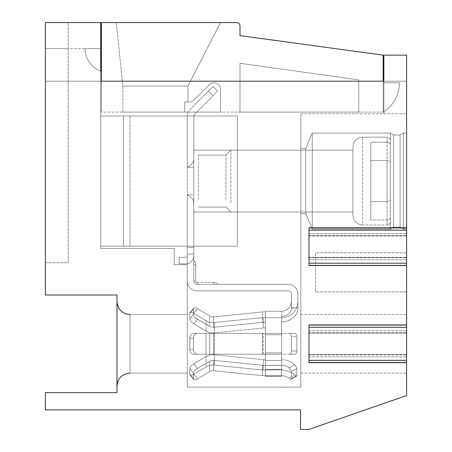 <?xml version="1.0" encoding="UTF-8"?>
<svg xmlns="http://www.w3.org/2000/svg" width="452" height="452" viewBox="0 0 452 452"><rect width="100%" height="100%" fill="white"/><g stroke="black" fill="none" stroke-linecap="round" stroke-linejoin="round"><path stroke-width="0.34" stroke-dasharray="2.26 1.69" d="M406.619 227.791L308.987 227.791L308.987 265.544L308.987 227.791L308.987 265.544L406.619 265.544L406.619 55.144L383.838 55.144L383.838 81.179L100.706 81.179L383.838 81.179L100.706 81.179L100.706 22.6L45.381 22.6L68.162 22.6L45.381 22.6L45.381 294.992L116.978 294.992L116.978 392.624L45.381 392.624L45.381 409.874L300.523 409.874L300.523 429.4L308.987 429.4L406.619 395.556L406.619 265.544M406.619 324.931L308.987 324.931L308.987 362.685L308.987 324.931L308.987 362.685L406.619 362.685M174.257 248.453L100.706 248.453L174.257 248.453L100.706 248.453L174.257 248.453L174.257 264.725L187.275 264.725L174.257 264.725L174.257 248.453L174.257 264.725L187.275 264.725L174.257 264.725L174.257 248.453M300.851 343.808L300.851 373.098L300.851 343.808M406.619 343.808L406.619 373.098L406.619 343.808M305.733 148.544L305.733 213.632L305.733 148.544L305.733 213.632L305.733 148.544L312.242 133.086L312.242 229.091L312.242 133.086L390.347 133.086L390.347 229.091L390.347 133.086L390.347 229.091L390.347 133.086L393.602 135.041L393.602 227.141L393.602 135.041L400.11 135.041L400.11 227.141L400.11 135.041L403.365 133.086L403.365 229.091L403.365 133.086L406.619 133.086L406.619 229.091L406.619 133.086L406.619 229.091L406.619 133.086L403.365 133.086L403.365 229.091L403.365 133.086L400.11 135.041L400.11 227.141L400.11 135.041L393.602 135.041L393.602 227.141L393.602 135.041L390.347 133.086L312.242 133.086L312.242 229.091L312.242 133.086L305.733 148.544L300.851 148.544L300.851 213.632L300.851 148.544L305.733 148.544M100.706 48.635L85.083 48.635A24.08 24.08 0 0 0 101.355 71.416L101.355 48.635L85.083 48.635A24.08 24.08 0 0 0 101.355 71.416L101.355 48.635L85.083 48.635A24.08 24.08 0 0 0 100.706 71.184L100.706 48.635L68.162 48.635L68.162 22.6L68.162 48.635L45.381 48.635L45.381 22.6L45.381 48.635L68.162 48.635L68.162 81.179L45.381 81.179L45.381 48.635L45.381 81.179L68.162 81.179L68.162 48.635L100.706 48.635L100.706 81.179L100.706 48.635L100.706 81.179L383.838 81.179L383.838 113.723L383.838 81.179L383.838 113.723L383.838 81.179L406.619 81.179L406.619 113.723L406.619 81.179L406.619 113.723L406.619 81.179L383.838 81.179L406.619 81.179L383.838 81.179L383.838 113.723L383.838 81.179M101.355 81.179L383.189 81.179L383.189 112.096L101.355 112.096L383.189 112.096L383.189 82.806L399.461 82.806A34.499 34.499 0 0 1 383.189 112.096L383.189 82.806L399.461 82.806A34.499 34.499 0 0 1 383.189 112.096L383.189 82.806L399.461 82.806A34.499 34.499 0 0 1 383.189 112.096L383.189 82.806L399.461 82.806A34.499 34.499 0 0 1 383.189 112.096L101.355 112.096L383.189 112.096L383.189 55.144L239.995 35.618L239.995 25.854A3.254 3.254 0 0 0 236.741 22.6L101.355 22.6L101.355 112.096L101.355 81.179L101.355 112.096L101.355 81.179L383.189 81.179M406.619 252.849L406.619 291.902L406.619 252.849L315.496 252.849L315.496 291.902L406.619 291.902L315.496 291.902L315.496 252.849L406.619 252.849M300.851 213.632L300.851 148.544L300.851 213.632L305.733 213.632L312.242 229.091L390.347 229.091L393.602 227.141L400.11 227.141L403.365 229.091L406.619 229.091L403.365 229.091L400.11 227.141L393.602 227.141L390.347 229.091L312.242 229.091L305.733 213.632L300.851 213.632M45.381 262.776L45.381 81.179L100.706 81.179L100.706 248.453L100.706 81.179L100.706 248.453L100.706 81.179L45.381 81.179L45.381 262.776L68.162 262.776L68.162 81.179L68.162 262.776L45.381 262.776M116.978 343.808L116.978 386.115L116.978 343.808M129.995 373.098L187.275 373.098L187.275 314.519L187.275 373.098L187.275 314.519L187.275 373.098L129.995 373.098L129.995 314.519L129.995 373.098C122.159 373.798 117.819 378.138 116.978 386.115M187.275 387.093L187.275 264.725L187.275 387.093L300.851 387.093L187.275 387.093L187.275 264.725L187.275 387.093L300.851 387.093L300.851 113.723L406.619 113.723L300.851 113.723L300.851 387.093L187.275 387.093M300.851 387.093L300.851 113.723L300.851 387.093M383.838 113.723L406.619 113.723L383.838 113.723M239.995 112.096L358.781 112.096L358.781 79.88L239.995 63.28L239.995 112.096L358.781 112.096L358.781 79.88L239.995 63.28L239.995 112.096L358.781 112.096L358.781 79.88L239.995 63.28L239.995 112.096L358.781 112.096L358.781 79.88L239.995 63.28L239.995 112.096M184.67 112.096L122.837 112.096L220.469 112.096L220.469 89.315A6.469 6.469 0 0 0 209.474 84.688L191.829 101.937L184.67 101.937L184.67 112.096L220.469 112.096L220.469 89.315A6.469 6.469 0 0 0 209.474 84.688L191.829 101.937L184.67 101.937L184.67 112.096L122.837 112.096L220.469 112.096L220.469 89.315A6.469 6.469 0 0 0 209.474 84.688L191.829 101.937L184.67 101.937L184.67 112.096L220.469 112.096L220.469 89.315A6.469 6.469 0 0 0 209.474 84.688L191.829 101.937L184.67 101.937L184.67 112.096L184.67 101.937L187.925 101.937L184.67 101.937L184.67 112.096L184.67 101.937L187.925 101.937L187.925 86.061L122.837 86.061L187.925 86.061L220.469 22.6L116.328 22.6L220.469 22.6L116.328 22.6L220.469 22.6L187.925 86.061L122.837 86.061L116.328 22.6L122.837 86.061L187.925 86.061L220.469 22.6L187.925 86.061L187.925 101.937L184.67 101.937L184.67 112.096M101.355 71.416L101.355 48.635L85.083 48.635A24.08 24.08 0 0 0 101.355 71.416L101.355 48.635M122.837 112.096L122.837 86.061L116.328 22.6L122.837 86.061L122.837 112.096M187.925 101.937L187.925 86.061L187.925 101.937M197.038 282.387L213.31 282.387A6.294 6.294 0 0 1 217.864 284.342L288.161 284.342A9.763 9.763 0 0 1 297.924 294.105L297.924 308.117A16.193 13.684 0 0 1 281.652 321.801L281.652 334.751L281.652 333.395L193.795 333.395A4.882 4.023 -90 0 0 189.772 338.277L189.772 349.339A4.882 4.023 -90 0 0 193.795 354.221A4.882 4.023 -90 0 1 189.772 349.339A4.882 4.023 -90 0 0 193.795 354.221L206.044 354.221L193.795 354.221A4.882 4.023 -90 0 1 189.772 349.339L193.456 349.339L193.456 338.277A4.882 4.023 -90 0 1 197.479 333.395A4.882 4.023 -90 0 0 193.456 338.277L193.456 349.339A4.882 4.023 -90 0 0 197.479 354.221A4.882 4.023 -90 0 1 193.456 349.339L193.456 338.277A4.882 4.023 -90 0 1 197.479 333.395L193.795 333.395A4.882 4.023 -90 0 0 189.772 338.277A4.882 4.023 -90 0 1 193.795 333.395L197.479 333.395A4.882 4.023 -90 0 0 193.456 338.277L193.456 349.339A4.882 4.023 -90 0 0 197.479 354.221L206.044 354.221L197.479 354.221A4.882 4.023 -90 0 1 193.456 349.339L189.772 349.339L193.456 349.339L189.772 349.339L189.772 338.277A4.882 4.023 -90 0 1 193.795 333.395L209.728 333.395L197.479 333.395L209.728 333.395L209.728 354.221L193.795 354.221L209.728 354.221L197.479 354.221L209.728 354.221L209.728 333.395L209.728 354.221L209.728 333.395L213.632 333.395L209.728 333.395L213.632 333.395L213.632 354.221L209.728 354.221L213.632 354.221L209.728 354.221L213.632 354.221L213.632 333.395L213.632 354.221L213.632 333.395L262.448 333.395L213.632 333.395L262.448 333.395L262.448 354.221L213.632 354.221L262.448 354.221L213.632 354.221L262.448 354.221L262.448 333.395L262.448 354.221L262.448 333.395L265.38 333.395L265.38 317.462L265.38 334.751L265.38 317.462L265.38 334.751L265.38 333.395L262.448 333.395L265.38 333.395L265.38 322.242A25.47 22.058 180 0 0 262.448 322.389L213.632 327.282A5.735 4.966 0 0 1 209.728 326.44L197.479 319.157A4.882 2.011 -141.6 0 1 193.456 314.321L193.456 308.789A4.882 2.011 -141.6 0 1 193.654 308.151A4.882 2.011 -141.6 0 1 197.479 308.744A4.882 2.011 -141.6 0 0 193.654 308.151A4.882 2.011 -141.6 0 0 193.456 308.789L193.456 314.321A4.882 2.011 -141.6 0 0 197.479 319.157A4.882 2.011 -141.6 0 1 193.456 314.321L193.456 308.789A4.882 2.011 -141.6 0 1 193.654 308.151A4.882 2.011 -141.6 0 1 197.479 308.744A4.882 2.011 -141.6 0 0 193.654 308.151A4.882 2.011 -141.6 0 0 193.456 308.789L193.456 314.321A4.882 2.011 -141.6 0 0 197.479 319.157L193.795 323.801A4.882 2.011 -141.6 0 1 189.772 318.971L189.772 313.439A4.882 2.011 -141.6 0 1 189.97 312.795A4.882 2.011 -141.6 0 1 193.795 313.389A4.882 2.011 -141.6 0 0 189.97 312.795A4.882 2.011 -141.6 0 0 189.772 313.439L189.772 318.971A4.882 2.011 -141.6 0 0 193.795 323.801A4.882 2.011 -141.6 0 1 189.772 318.971L189.772 313.439A4.882 2.011 -141.6 0 1 189.97 312.795A4.882 2.011 -141.6 0 1 193.795 313.389A4.882 2.011 -141.6 0 0 189.97 312.795A4.882 2.011 -141.6 0 0 189.772 313.439L189.772 318.971A4.882 2.011 -141.6 0 0 193.795 323.801L206.044 331.09L193.795 323.801L206.044 331.09L193.795 323.801L197.479 319.157L193.795 323.801L197.479 319.157L209.728 326.44L197.479 319.157L209.728 326.44L209.728 316.027L197.479 308.744L193.795 313.389L206.044 320.677L193.795 313.389L206.044 320.677L193.795 313.389L197.479 308.744L193.795 313.389L197.479 308.744L209.728 316.027L197.479 308.744L209.728 316.027L209.728 326.44A5.735 4.966 180 0 0 213.632 327.282A5.735 4.966 0 0 1 209.728 326.44A5.735 4.966 180 0 0 213.632 327.282L213.632 316.869A5.735 4.966 0 0 1 209.728 316.027A5.735 4.966 180 0 0 213.632 316.869A5.735 4.966 0 0 1 209.728 316.027A5.735 4.966 180 0 0 213.632 316.869L213.632 327.282L213.632 316.869L213.632 327.282L262.448 322.389L213.632 327.282L262.448 322.389L262.448 311.976L213.632 316.869L262.448 311.976L213.632 316.869L262.448 311.976L262.448 322.389A25.47 22.058 0 0 1 265.38 322.242L265.38 311.829A25.47 22.058 180 0 0 262.448 311.976A25.47 22.058 0 0 1 265.38 311.829L265.38 327.881A18.961 16.425 0 0 0 263.2 327.988A18.961 16.425 180 0 1 265.38 327.881L265.38 322.242A25.47 22.058 180 0 0 262.448 322.389A25.47 22.058 0 0 1 265.38 322.242L265.38 311.829A25.47 22.058 180 0 0 262.448 311.976A25.47 22.058 0 0 1 265.38 311.829L265.38 327.881A18.961 16.425 0 0 0 263.2 327.988A18.961 16.425 180 0 1 265.38 327.881L265.38 354.221L262.448 354.221L265.38 354.221L265.38 365.306L265.38 354.221L262.448 354.221L265.38 354.221L265.38 365.306L265.38 333.395L265.38 354.221L265.38 333.395L263.2 333.395L281.652 333.395L281.652 316.298L281.652 333.395L265.38 333.395L281.652 333.395L281.652 334.751L265.38 334.751L265.38 359.741A18.961 16.425 0 0 1 263.2 359.634A18.961 16.425 180 0 0 265.38 359.741L265.38 365.306L265.38 354.221L263.2 354.221L281.652 354.221L265.38 354.221L281.652 354.221L281.652 352.871L281.652 360.419L281.652 359.741L281.652 360.419L265.38 360.419L265.38 352.871L265.38 354.221L281.652 354.221L281.652 365.306L281.652 354.221L206.044 354.221L206.044 333.395L206.044 354.221L206.044 333.395L206.044 354.221L281.652 354.221L281.652 352.871L265.38 352.871L265.38 354.221L281.652 354.221L265.38 354.221L265.38 352.871L265.38 370.154A18.961 16.425 0 0 1 263.2 370.047A18.961 16.425 180 0 0 265.38 370.154L265.38 376.352L265.38 370.154A18.961 16.425 0 0 1 263.2 370.047A18.961 16.425 180 0 0 265.38 370.154L265.38 360.419L265.38 369.476L265.38 360.419L281.652 360.419L281.652 352.871L281.652 365.306L265.38 365.306L265.38 359.741A18.961 16.425 0 0 1 263.2 359.634A18.961 16.425 180 0 0 265.38 359.741L265.38 365.306L281.652 365.306L281.652 359.741A18.227 15.78 0 0 1 294.794 364.589L296.84 368.425L294.794 364.589A18.227 15.78 180 0 0 281.652 359.741L281.652 333.395L206.044 333.395L281.652 333.395L281.652 316.298A9.763 8.255 180 0 0 291.416 308.049L291.416 301.501L291.416 308.049L297.924 307.772L297.924 308.117L297.924 301.58L297.924 308.117A16.193 13.684 180 0 1 281.652 321.801L281.652 316.298A9.763 8.255 0 0 0 291.416 308.049L291.416 294.105L291.416 307.772L297.924 307.772L297.924 294.105L297.924 308.117A16.193 13.684 0 0 1 281.652 321.801L281.652 333.395L265.38 333.395L281.652 333.395L281.652 334.751L281.652 321.801L281.652 334.751L265.38 334.751L265.38 352.871L281.652 352.871L281.652 360.419L265.38 360.419L281.652 360.419L281.652 352.871L265.38 352.871L281.652 352.871L281.652 354.221L281.652 333.395L281.652 354.221L289.229 354.221C290.619 354.006 291.348 352.922 291.416 350.967L291.416 336.65C291.348 334.7 290.619 333.616 289.229 333.395L281.652 333.395L281.652 354.221L294.794 354.221C296.071 354.001 296.755 352.916 296.84 350.967L296.84 336.65L296.84 350.967C296.755 352.916 296.071 354.001 294.794 354.221L289.229 354.221C290.619 354.006 291.348 352.922 291.416 350.967C291.348 352.922 290.619 354.006 289.229 354.221L294.794 354.221C296.071 354.001 296.755 352.916 296.84 350.967L296.84 336.65C296.755 334.7 296.071 333.616 294.794 333.395L289.229 333.395C290.619 333.616 291.348 334.7 291.416 336.65L291.416 350.967L291.416 336.65C291.348 334.7 290.619 333.616 289.229 333.395L294.794 333.395C296.071 333.616 296.755 334.7 296.84 336.65L296.84 350.967C296.755 352.916 296.071 354.001 294.794 354.221L289.229 354.221C290.619 354.006 291.348 352.922 291.416 350.967L296.84 350.967L291.416 350.967L296.84 350.967L291.416 350.967L291.416 336.65L296.84 336.65C296.755 334.7 296.071 333.616 294.794 333.395L289.229 333.395C290.619 333.616 291.348 334.7 291.416 336.65L296.84 336.65C296.755 334.7 296.071 333.616 294.794 333.395L281.652 333.395L281.652 334.751L265.38 334.751L265.38 352.871L265.38 334.751L281.652 334.751L281.652 316.298A9.763 8.255 180 0 0 291.416 308.049L291.416 301.501L291.416 308.049L297.924 307.772L297.924 308.117L297.924 301.58L297.924 308.117A16.193 13.684 180 0 1 281.652 321.801L281.652 316.298A9.763 8.255 0 0 0 291.416 308.049L291.416 294.105A3.254 3.254 0 0 0 288.161 290.851L197.038 290.851A9.763 9.763 0 0 1 187.275 281.087L187.275 255.702A1.65 1.65 0 0 1 185.625 257.352L179.139 257.352L179.139 263.861L185.625 263.861A8.159 8.159 0 0 0 187.275 263.691L187.275 255.702A1.65 1.65 0 0 1 185.625 257.352L179.139 257.352L179.139 263.861L185.625 263.861A8.159 8.159 0 0 0 193.784 255.702L193.784 247.566L187.275 247.566L187.275 255.702L187.275 116.74A10.588 10.588 0 0 1 190.371 109.254L213.152 86.473L208.553 91.078L213.152 86.473L217.757 91.078L194.976 113.859A4.079 4.079 0 0 0 193.784 116.74L193.784 247.566L187.275 247.566L187.275 116.74A10.588 10.588 0 0 1 190.371 109.254L208.553 91.078L213.152 95.677L194.976 113.859A4.079 4.079 0 0 0 193.784 116.74L193.784 281.087L193.784 260.262L193.784 264.815L193.784 260.262L193.784 264.815L195.733 264.815L195.733 281.087A1.299 1.299 0 0 0 197.038 282.387L213.31 282.387A6.294 6.294 0 0 1 217.864 284.342L213.31 284.342L217.864 284.342A6.294 6.294 0 0 0 213.31 282.387A6.294 6.294 0 0 1 217.864 284.342A6.294 6.294 0 0 0 213.31 282.387A6.294 6.294 0 0 1 217.864 284.342A6.294 6.294 0 0 0 213.31 282.387L213.31 284.342L197.038 284.342L288.161 284.342A9.763 9.763 0 0 1 297.924 294.105A9.763 9.763 0 0 0 288.161 284.342A9.763 9.763 0 0 1 297.924 294.105L297.924 307.772L291.416 307.772L291.416 294.105A3.254 3.254 0 0 0 288.161 290.851L197.038 290.851A9.763 9.763 0 0 1 187.275 281.087L187.275 263.691A8.159 8.159 0 0 0 193.784 255.702L193.784 281.087L193.784 264.815L195.733 264.815L195.733 281.087A1.299 1.299 0 0 0 197.038 282.387A1.299 1.299 0 0 1 195.733 281.087A1.299 1.299 0 0 0 197.038 282.387A1.299 1.299 0 0 1 195.733 281.087A1.299 1.299 0 0 0 197.038 282.387L197.038 284.342L288.161 284.342L197.038 284.342L197.038 282.387A1.299 1.299 0 0 1 195.733 281.087A1.299 1.299 0 0 0 197.038 282.387L197.038 284.342L197.038 282.387M296.84 375.584L296.84 368.425L296.84 375.584C296.755 376.363 296.071 376.166 294.794 375.002A18.227 15.78 0 0 0 281.652 370.154L281.652 376.352L281.652 375.719L265.38 375.719L281.652 375.719L281.652 369.476L265.38 369.476L281.652 369.476L281.652 370.154A18.227 15.78 180 0 1 294.794 375.002C296.071 376.166 296.755 376.363 296.84 375.584L296.84 368.425L294.794 364.589L296.84 368.425L296.84 375.584C296.755 376.363 296.071 376.166 294.794 375.002A18.227 15.78 0 0 0 281.652 370.154L281.652 376.352L265.38 376.352L281.652 376.352L281.652 369.843L265.38 369.843L281.652 369.843L281.652 369.476L281.652 376.352L281.652 375.719L265.38 375.719L281.652 375.719L281.652 370.154A18.227 15.78 180 0 1 294.794 375.002C296.071 376.166 296.755 376.363 296.84 375.584L291.416 378.703L291.416 371.544L289.229 367.787A11.718 10.147 0 0 0 281.652 365.374L265.38 365.374A25.47 22.058 180 0 1 262.448 365.233L213.632 360.334A5.735 4.966 0 0 0 209.728 361.176L197.479 368.459A4.882 2.011 -38.4 0 0 193.456 373.296A4.882 2.011 -38.4 0 1 197.479 368.459A4.882 2.011 -38.4 0 0 193.456 373.296L193.456 378.827L193.456 373.296A4.882 2.011 -38.4 0 1 197.479 368.459L193.795 363.815A4.882 2.011 -38.4 0 0 189.772 368.651A4.882 2.011 -38.4 0 1 193.795 363.815A4.882 2.011 -38.4 0 0 189.772 368.651L189.772 374.183L189.772 368.651A4.882 2.011 -38.4 0 1 193.795 363.815L206.044 356.532L193.795 363.815L206.044 356.532L193.795 363.815L197.479 368.459L193.795 363.815L197.479 368.459L209.728 361.176L197.479 368.459L209.728 361.176L209.728 371.589L197.479 378.878A4.882 2.011 -38.4 0 1 193.654 379.465A4.882 2.011 -38.4 0 1 193.456 378.827A4.882 2.011 -38.4 0 0 193.654 379.465A4.882 2.011 -38.4 0 0 197.479 378.878A4.882 2.011 -38.4 0 1 193.654 379.465A4.882 2.011 -38.4 0 1 193.456 378.827L193.456 373.296L193.456 378.827A4.882 2.011 -38.4 0 0 193.654 379.465A4.882 2.011 -38.4 0 0 197.479 378.878L193.795 374.228A4.882 2.011 -38.4 0 1 189.97 374.821A4.882 2.011 -38.4 0 1 189.772 374.183A4.882 2.011 -38.4 0 0 189.97 374.821A4.882 2.011 -38.4 0 0 193.795 374.228A4.882 2.011 -38.4 0 1 189.97 374.821A4.882 2.011 -38.4 0 1 189.772 374.183L189.772 368.651L189.772 374.183A4.882 2.011 -38.4 0 0 189.97 374.821A4.882 2.011 -38.4 0 0 193.795 374.228L206.044 366.945L193.795 374.228L206.044 366.945L193.795 374.228L197.479 378.878L193.795 374.228L197.479 378.878L209.728 371.589L197.479 378.878L209.728 371.589L209.728 361.176A5.735 4.966 180 0 1 213.632 360.334A5.735 4.966 0 0 0 209.728 361.176A5.735 4.966 180 0 1 213.632 360.334L213.632 370.753A5.735 4.966 0 0 0 209.728 371.589A5.735 4.966 180 0 1 213.632 370.753A5.735 4.966 0 0 0 209.728 371.589A5.735 4.966 180 0 1 213.632 370.753L213.632 360.334L213.632 370.753L213.632 360.334L262.448 365.233L213.632 360.334L262.448 365.233L262.448 375.646L213.632 370.753L262.448 375.646L213.632 370.753L262.448 375.646L262.448 365.233A25.47 22.058 0 0 0 265.38 365.374A25.47 22.058 180 0 1 262.448 365.233A25.47 22.058 0 0 0 265.38 365.374L265.38 375.793A25.47 22.058 180 0 1 262.448 375.646A25.47 22.058 0 0 0 265.38 375.793A25.47 22.058 180 0 1 262.448 375.646A25.47 22.058 0 0 0 265.38 375.793L265.38 365.374L265.38 375.793L265.38 365.374L281.652 365.374L265.38 365.374L281.652 365.374L281.652 375.793L265.38 375.793L281.652 375.793L265.38 375.793L281.652 375.793L281.652 365.374A11.718 10.147 180 0 1 289.229 367.787L291.416 371.544L291.416 378.703C291.348 379.454 290.619 379.284 289.229 378.2C290.619 379.284 291.348 379.454 291.416 378.703L291.416 371.544L289.229 367.787A11.718 10.147 0 0 0 281.652 365.374A11.718 10.147 180 0 1 289.229 367.787L291.416 371.544L291.416 378.703C291.348 379.454 290.619 379.284 289.229 378.2A11.718 10.147 0 0 0 281.652 375.793A11.718 10.147 180 0 1 289.229 378.2C290.619 379.284 291.348 379.454 291.416 378.703L296.84 375.584M214.384 322.468L263.2 317.575A18.961 16.425 0 0 1 265.38 317.462L265.38 311.264L265.38 317.462A18.961 16.425 180 0 0 263.2 317.575A18.961 16.425 0 0 1 265.38 317.462L265.38 311.264L265.38 317.462A18.961 16.425 180 0 0 263.2 317.575L263.2 327.988L263.2 317.575L263.2 327.988L263.2 317.575L214.384 322.468A12.244 10.599 0 0 1 206.044 320.677L206.044 331.09L206.044 320.677A12.244 10.599 180 0 0 214.384 322.468L263.2 317.575L214.384 322.468A12.244 10.599 0 0 1 206.044 320.677A12.244 10.599 180 0 0 214.384 322.468L214.384 332.881L263.2 327.988L214.384 332.881A12.244 10.599 0 0 1 206.044 331.09A12.244 10.599 180 0 0 214.384 332.881L263.2 327.988L214.384 332.881A12.244 10.599 0 0 1 206.044 331.09A12.244 10.599 180 0 0 214.384 332.881L214.384 322.468M213.152 86.473L217.757 91.078L194.976 113.859A4.079 4.079 0 0 0 193.784 116.74L193.784 247.566L187.275 247.566L193.784 247.566L187.275 247.566L193.784 247.566L193.784 254.075L193.784 116.74A4.079 4.079 0 0 1 194.976 113.859L213.152 95.677L208.553 91.078L213.152 95.677L208.553 91.078L213.152 86.473L217.757 91.078L213.152 86.473M193.784 281.087A3.254 3.254 0 0 0 197.038 284.342A3.254 3.254 0 0 1 193.784 281.087A3.254 3.254 0 0 0 197.038 284.342A3.254 3.254 0 0 1 193.784 281.087L193.784 264.815L195.733 264.815A6.294 6.294 0 0 0 193.784 260.262A6.294 6.294 0 0 1 195.733 264.815L195.733 281.087L195.733 264.815A6.294 6.294 0 0 0 193.784 260.262A6.294 6.294 0 0 1 195.733 264.815A6.294 6.294 0 0 0 193.784 260.262A6.294 6.294 0 0 1 195.733 264.815A6.294 6.294 0 0 0 193.784 260.262A6.294 6.294 0 0 1 195.733 264.815L193.784 264.815L193.784 281.087A3.254 3.254 0 0 0 197.038 284.342A3.254 3.254 0 0 1 193.784 281.087A3.254 3.254 0 0 0 197.038 284.342L217.864 284.342A6.294 6.294 0 0 0 213.31 282.387L213.31 284.342L197.038 284.342A3.254 3.254 0 0 1 193.784 281.087L195.733 281.087L193.784 281.087L195.733 281.087L193.784 281.087L193.784 255.702A8.159 8.159 0 0 1 185.625 263.861L179.139 263.861L179.139 257.352L185.625 257.352A1.65 1.65 0 0 0 187.275 255.702A1.65 1.65 0 0 1 185.625 257.352A1.65 1.65 0 0 0 187.275 255.702A1.65 1.65 0 0 1 185.625 257.352L179.139 257.352L185.625 257.352L179.139 257.352L179.139 263.861L179.139 257.352L179.139 263.861L185.625 263.861A8.159 8.159 0 0 0 187.275 263.691A8.159 8.159 0 0 1 185.625 263.861A8.159 8.159 0 0 0 193.784 255.702A8.159 8.159 0 0 1 187.275 263.691L187.275 254.075L187.275 263.691A8.159 8.159 0 0 0 193.784 255.702L193.784 281.087M214.384 365.154L263.2 370.047L263.2 359.634L263.2 370.047L263.2 359.634L263.2 370.047L214.384 365.154A12.244 10.599 0 0 0 206.044 366.945L206.044 356.532L206.044 366.945A12.244 10.599 180 0 1 214.384 365.154L263.2 370.047L214.384 365.154A12.244 10.599 0 0 0 206.044 366.945A12.244 10.599 180 0 1 214.384 365.154L214.384 354.735L263.2 359.634L214.384 354.735A12.244 10.599 0 0 0 206.044 356.532A12.244 10.599 180 0 1 214.384 354.735L263.2 359.634L214.384 354.735A12.244 10.599 0 0 0 206.044 356.532A12.244 10.599 180 0 1 214.384 354.735L214.384 365.154M193.784 158.545L193.784 150.171L193.784 158.545C193.829 162.415 191.659 165.325 187.275 167.28L193.784 167.28L193.784 194.897L193.784 167.28L193.784 194.897L193.784 167.28L193.784 194.897L187.275 194.897C191.659 196.852 193.829 199.767 193.784 203.637L193.784 246.176L123.486 246.176L193.784 246.176L193.784 203.637C193.829 199.767 191.659 196.852 187.275 194.897L193.784 194.897L193.784 167.28L193.784 194.897L193.784 167.28L187.275 167.28C191.659 165.325 193.829 162.415 193.784 158.545L193.784 150.171L193.784 158.545C193.829 162.415 191.659 165.325 187.275 167.28L193.784 167.28L187.275 167.28C191.659 165.325 193.829 162.415 193.784 158.545L193.784 116L193.784 158.545L193.784 116L129.995 116L193.784 116L193.784 158.545M237.39 246.176L100.706 246.176L237.39 246.176L100.706 246.176L237.39 246.176L237.39 116L100.706 116L100.706 246.176L100.706 116L237.39 116L237.39 246.176L237.39 116L100.706 116L100.706 246.176L100.706 116L237.39 116L237.39 246.176M123.486 116L123.486 246.176L129.995 246.176L123.486 246.176L123.486 116L129.995 116L123.486 116L123.486 246.176L123.486 116L187.275 116L123.486 116M237.39 181.088L237.39 212.005L237.39 181.088M387.093 142.21L370.821 142.21L370.821 219.966L370.821 142.21L370.821 219.966L370.821 142.21L387.093 142.21C389.048 142.397 390.132 143.205 390.347 144.634C390.132 143.205 389.048 142.397 387.093 142.21L387.093 137.154L387.093 142.21M387.093 160.624L370.821 160.624L387.093 160.624C389.059 160.81 390.144 161.618 390.347 163.042L390.347 217.548C390.144 218.971 389.059 219.779 387.093 219.966L370.821 219.966L387.093 219.966C389.059 219.779 390.144 218.971 390.347 217.548L390.347 163.042C390.144 161.618 389.059 160.81 387.093 160.624L387.093 225.023L387.093 219.966L387.093 225.023L362.685 225.023L362.685 137.154L362.685 225.023C356.809 224.497 353.554 221.243 352.922 215.259L352.922 146.917L352.922 215.259C353.554 221.243 356.809 224.497 362.685 225.023L387.093 225.023C389.053 224.847 390.138 223.763 390.347 221.768C390.138 223.763 389.053 224.847 387.093 225.023L387.093 160.624M387.093 201.558L370.821 201.558L387.093 201.558C389.048 201.366 390.132 200.558 390.347 199.134L390.347 140.408L390.347 199.134C390.132 200.558 389.048 201.366 387.093 201.558L387.093 137.154L362.685 137.154C356.809 137.679 353.554 140.934 352.922 146.917C353.554 140.934 356.809 137.679 362.685 137.154L387.093 137.154C389.053 137.329 390.138 138.414 390.347 140.408C390.138 138.414 389.053 137.329 387.093 137.154L387.093 201.558M230.882 202.948L230.882 150.171L230.882 202.948M352.922 159.228L352.922 212.005L352.922 159.228M225.966 199.479L225.966 155.087L225.966 199.479M198.338 199.479L198.338 155.087L198.338 199.479M214.384 354.221L263.2 354.221L214.384 354.221L214.384 333.395L206.044 333.395L263.2 333.395L214.384 333.395L214.384 354.221M281.652 365.306L265.38 365.306L281.652 365.306L281.652 359.741A18.227 15.78 0 0 1 294.794 364.589A18.227 15.78 180 0 0 281.652 359.741L281.652 365.306M294.794 333.395L281.652 333.395L294.794 333.395M265.38 322.118L265.38 311.953L265.38 322.118M291.416 294.105A3.254 3.254 0 0 0 288.161 290.851L197.038 290.851A9.763 9.763 0 0 1 187.275 281.087L187.275 263.691A8.159 8.159 0 0 1 185.625 263.861L179.139 263.861L179.139 257.352L185.625 257.352A1.65 1.65 0 0 0 187.275 255.702A1.65 1.65 0 0 1 185.625 257.352L179.139 257.352L179.139 263.861L185.625 263.861A8.159 8.159 0 0 0 193.784 255.702A8.159 8.159 0 0 1 187.275 263.691L187.275 281.087A9.763 9.763 0 0 0 197.038 290.851L288.161 290.851A3.254 3.254 0 0 1 291.416 294.105M187.275 247.566L187.275 116.74A10.588 10.588 0 0 1 190.371 109.254L208.553 91.078L190.371 109.254A10.588 10.588 0 0 0 187.275 116.74L187.275 247.566L193.784 247.566L187.275 247.566M289.229 378.2A11.718 10.147 0 0 0 281.652 375.793A11.718 10.147 180 0 1 289.229 378.2L294.794 375.002L289.229 378.2M281.652 369.476L265.38 369.476L281.652 369.476L281.652 376.352L265.38 376.352L281.652 376.352L281.652 369.843L265.38 369.843L281.652 369.843L281.652 360.419L281.652 369.476M193.784 203.637L193.784 246.176L193.784 203.637C193.829 199.767 191.659 196.852 187.275 194.897C191.659 196.852 193.829 199.767 193.784 203.637M193.784 116L187.275 116L193.784 116M308.987 259.736L406.619 259.736L308.987 259.736M308.987 233.599L406.619 233.599L308.987 233.599M308.987 356.877L406.619 356.877L308.987 356.877M308.987 330.74L406.619 330.74L308.987 330.74M308.987 325.276L406.619 325.276L308.987 325.276M308.987 327.293L406.619 327.293M308.987 332.762L406.619 332.762L308.987 332.762M308.987 354.86L406.619 354.86L308.987 354.86M308.987 362.346L406.619 362.346L308.987 362.346M308.987 360.329L406.619 360.329M308.987 257.719L406.619 257.719L308.987 257.719M308.987 265.2L406.619 265.2L308.987 265.2M308.987 263.183L406.619 263.183M308.987 230.153L406.619 230.153M308.987 228.13L406.619 228.13L308.987 228.13M308.987 235.616L406.619 235.616L308.987 235.616M189.772 338.277L193.456 338.277L189.772 338.277M296.84 368.425L291.416 371.544L296.84 368.425M294.794 364.589L289.229 367.787L294.794 364.589M263.2 354.221L263.2 333.395L263.2 354.221M281.652 352.871L281.652 334.751L281.652 352.871M281.652 316.298L281.652 311.264L281.652 316.298M281.652 321.801L281.652 317.773L281.652 321.801M193.784 254.075L187.275 254.075L193.784 254.075M189.772 313.439L193.456 308.789L189.772 313.439M193.456 314.321L189.772 318.971L193.456 314.321M189.772 368.651L193.456 373.296L189.772 368.651M193.456 378.827L189.772 374.183L193.456 378.827M187.275 194.897L187.275 246.176L187.275 194.897M187.275 116L187.275 167.28L187.275 116M129.995 116L129.995 246.176L129.995 116M213.31 284.342L213.31 282.387L213.31 284.342M300.851 373.098L406.619 373.098L300.851 373.098M300.851 314.519L406.619 314.519L300.851 314.519M129.995 314.519L187.275 314.519L129.995 314.519C122.159 313.818 117.819 309.479 116.978 301.501M308.987 333.101L406.619 333.101L308.987 333.101M308.987 354.521L406.619 354.521L308.987 354.521M308.987 257.374L406.619 257.374L308.987 257.374M308.987 235.961L406.619 235.961L308.987 235.961M281.652 311.264L265.38 311.264L281.652 311.264C287.528 310.739 290.783 307.484 291.416 301.501C290.783 307.484 287.528 310.739 281.652 311.264M281.652 317.773L265.38 317.773L281.652 317.773C291.529 316.852 296.953 311.456 297.924 301.58C296.953 311.456 291.529 316.852 281.652 317.773M189.97 312.795L193.654 308.151L189.97 312.795M296.591 376.098L291.229 379.177L296.591 376.098M193.654 379.465L189.97 374.821L193.654 379.465M193.784 212.005L237.39 212.005L193.784 212.005M193.784 150.171L237.39 150.171L193.784 150.171M352.922 150.171L230.882 150.171L225.966 155.087L198.338 155.087L225.966 155.087L230.882 150.171L352.922 150.171M352.922 212.005L230.882 212.005L225.966 207.095L198.338 207.095L225.966 207.095L230.882 212.005L352.922 212.005"/><path stroke-width="0.68" d="M101.355 71.416A24.08 24.08 0 0 1 100.706 71.184L100.706 22.6L45.381 22.6L45.381 294.992L116.978 294.992L116.978 392.624L45.381 392.624L45.381 409.874L300.523 409.874L300.523 429.4L308.987 429.4L406.619 395.556L406.619 55.144L383.838 55.144L383.838 81.179L100.706 81.179L383.838 81.179M406.619 362.685L308.987 362.685L308.987 324.931L406.619 324.931M406.619 265.544L308.987 265.544L308.987 227.791L406.619 227.791M383.189 81.179L383.189 55.144L239.995 35.618L239.995 25.854A3.254 3.254 0 0 0 236.741 22.6L101.355 22.6L101.355 81.179M101.355 48.635L100.706 48.635M308.987 360.329L406.619 360.329M308.987 327.293L406.619 327.293M308.987 263.183L406.619 263.183M308.987 230.153L406.619 230.153M129.995 373.098C122.159 373.798 117.819 378.138 116.978 386.115M129.995 314.519C122.159 313.818 117.819 309.479 116.978 301.501"/></g></svg>
